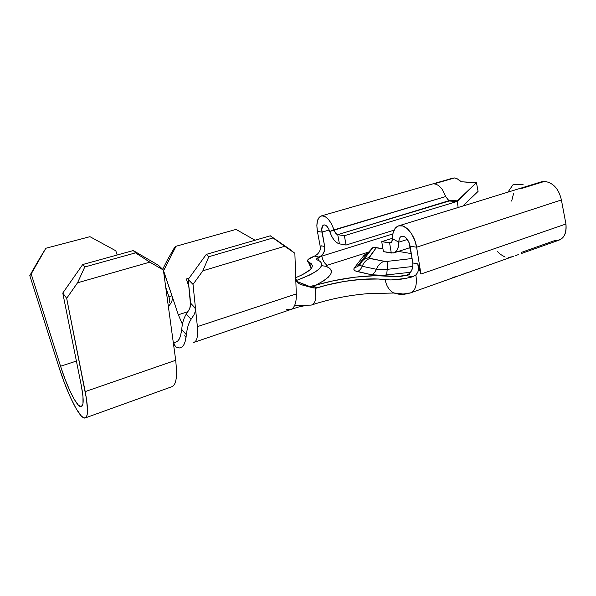 <?xml version="1.0" encoding="UTF-8"?>
<svg xmlns="http://www.w3.org/2000/svg" width="596" height="596" viewBox="0 0 596 596"><rect width="100%" height="100%" fill="white"/><g stroke="black" fill="none" stroke-linecap="round" stroke-linejoin="round"><path stroke-width="0.89" d="M521.537 253.471L558.757 240.248C564.412 238.095 566.796 232.678 565.932 224.007L420.932 274.041L417.759 263.894L418.601 269.802L417.617 272.61L415.859 274.92L412.484 276.842L406.234 275.516L409.519 274.391L406.234 275.516L412.484 276.842L405.355 278.496L390.924 279.964L385.15 279.636C386.372 285.991 389.195 290.423 393.606 292.941L399.342 294.327L393.658 292.964C389.218 290.453 386.379 286.013 385.15 279.636C368.172 277.252 339.377 280.783 317.549 287.719L312.833 286.11L309.995 286.497L333.425 280.768L355.03 277.17L375.614 275.665L396.69 276.633L407.284 275.076M415.859 274.92C417.304 284.799 415.494 290.803 410.421 292.949C415.494 290.803 417.304 284.799 415.859 274.92L412.484 276.842C402.166 279.531 393.055 280.463 385.15 279.636L378.281 279.025L362.077 279.293L344.048 281.461L326.012 285.29L315.247 288.464L315.798 297.538C315.299 301.792 313.898 304.28 311.581 305.003L311.112 305.107C313.69 304.616 315.254 302.098 315.798 297.538L315.195 288.114L300.473 284.493L313.161 287.905L296.495 281.282L307.625 285.991M393.621 292.949L402.285 293.88M321.564 265.66L326.131 266.323C335.727 270.368 332.21 276.686 315.567 285.275L323.576 280.865L328.307 277.207L330.899 273.825L331.339 270.837L329.707 268.319L326.131 266.323L321.564 265.66M296.197 280.597C318.689 272.067 326.28 265.421 318.979 260.661L317.4 259.96L320.365 261.577L321.736 263.618L321.408 266.032L319.337 268.766L315.522 271.739L310.039 274.86L296.197 280.597M163.379 270.048L175.716 360.275L85.198 391.602C88.342 408.357 88.26 417.17 84.945 418.034C79.752 419.033 67.452 394.202 58.825 366.771L29.8 275.575L58.825 366.771L64.398 382.826L70.35 397.234L76.146 408.655L81.235 415.889L83.343 417.632L85.079 418.012L86.383 416.969L87.202 414.503L87.515 410.637L86.502 399.044L66.677 298.313L77.532 282.787L84.766 266.978L82.71 264.535L62.774 293.053L81.309 385.582C83.842 398.933 83.79 405.973 81.153 406.681C77.108 407.485 67.408 388.018 60.561 366.249L31.186 273.966L45.847 248.256L29.8 275.575L31.186 273.966L60.561 366.249L76.392 361.057L60.561 366.249L65.016 379.063L69.762 390.522L74.366 399.529L78.367 405.131L81.361 406.643L82.978 403.715L82.978 396.474L81.309 385.582L62.774 293.053L66.677 298.313L85.198 391.602L175.716 360.275L176.61 370.839L175.716 360.275L163.379 270.048L158.581 265.376L163.379 270.048L149.812 262.143L77.532 282.787L149.812 262.143L163.379 270.048M115.81 250.782L117.166 255.006L115.81 250.782L89.966 236.679L45.847 248.256L89.966 236.679L115.81 250.782M85.615 417.796L171.32 386.908C174.941 386.029 176.707 380.673 176.61 370.839C176.707 380.702 174.933 386.066 171.29 386.916M158.581 265.376L133.251 250.558L82.71 264.535L133.251 250.558L135.545 252.86L84.766 266.978L135.545 252.86L149.812 262.143L135.545 252.86L133.251 250.558L158.581 265.376M179.403 338.781L180.618 335.451L181.728 329.454C182.22 323.151 183.754 318.018 186.325 314.047C183.754 318.018 182.22 323.151 181.728 329.454L186.459 334.84C186.95 328.485 188.492 323.3 191.07 319.277L186.325 314.047L189.707 308.646L190.608 305.629L188.15 279.464L193.015 284.404L197.38 326.645L296.294 293.917C296.45 298.73 295.892 302.559 294.625 305.413C293.515 307.834 292.025 309.272 290.14 309.726C292.033 309.264 293.523 307.827 294.625 305.413C295.892 302.559 296.45 298.73 296.294 293.917L197.38 326.645C198.207 336.204 196.971 341.478 193.67 342.469C196.971 341.478 198.207 336.204 197.38 326.645L195.488 308.348L195.242 311.581L193.983 314.867L191.07 319.277C188.492 323.3 186.95 328.485 186.459 334.84L185.088 341.769L183.941 344.6L182.182 346.85L179.657 347.96L176.774 347.379C174.814 346.291 173.63 344.488 173.213 341.97L175.388 346.38M169.257 302.686L169.525 299.609L169.033 297.106L165.725 287.212L169.026 297.084L171.834 295.392L172.371 298.76L171.737 302.098L168.37 306.59L171.737 302.098L172.371 298.76L171.842 295.407L169.026 297.084L169.525 299.609L169.257 302.686M184.7 335.757L186.049 337.567L184.7 335.757M173.272 342.342L174.911 342.462L177.444 341.374L179.21 339.154L180.364 336.338M190.675 303.252L188.15 279.464L206.29 254.388L208.809 256.72L202.878 270.778L193.015 284.404L195.488 308.333L190.675 303.237L195.488 308.348M182.473 324.41L178.323 314.777L171.842 295.407L178.323 314.777L188.045 311.663L178.323 314.777L182.473 324.41M163.49 270.889L171.842 295.407L163.602 270.808L176.014 246.267L163.49 270.889M359.872 263.76L359.187 263.983M406.651 293.575L403.529 293.955M255.043 240.225L236.038 229.415L176.014 246.267L236.038 229.415L255.043 240.225M188.917 286.691L186.332 278.995L189.096 278.161L186.332 278.995L188.917 286.691M289.284 248.927L294.864 253.278L295.735 278.176L294.864 253.278L284.717 246.275L202.878 270.778L284.717 246.275L273.035 237.946L208.809 256.72L273.035 237.946L270.293 235.8L206.29 254.388L270.293 235.8L289.284 248.927L294.864 253.278L284.717 246.275L270.293 235.8L289.284 248.927M296.294 293.917L295.735 278.176L296.294 293.917M174.598 247.392L176.014 246.267L174.598 247.392L167.55 259.655L174.598 247.392M162.648 269.34L167.55 259.655L162.648 269.34M296.041 280.127L297.076 282.221L300.473 284.493L297.136 282.303L300.473 284.493L297.076 282.221L295.735 278.176M291.027 309.428L298.35 307.082L307.104 305.167L294.625 305.413L311.075 305.115M193.655 342.469L290.155 309.726L286.654 309.473M521.202 184.648L513.357 184.231L507.919 192.143L513.357 184.231L523.184 184.76M521.053 188.254L544.595 181.378C553.259 182.711 558.862 188.91 561.402 199.965C558.862 188.91 553.259 182.711 544.595 181.378L522.446 188.217L519.876 188.455L541.742 181.713L544.595 181.378L541.071 181.899M519.861 188.463L398.992 225.735C405.503 223.835 414.853 235.025 416.611 247.213L561.402 199.965L416.611 247.213L420.932 274.041L419.711 268.885L417.759 263.894L412.827 262.97L410.085 246.17L416.611 247.213L420.932 274.041L565.932 224.007L561.402 199.965L565.932 224.007C566.654 235.062 563.004 240.553 554.98 240.479L521.232 252.451M513.506 193.789L511.659 201.075M450.055 200.353L337.738 234.66L344.384 235.718L456.663 201.575L449.16 200.994L337.738 234.66C336.189 234.235 334.937 232.641 333.983 229.877L331.577 224.059L328.463 219.403L325.066 216.542L321.84 215.804L319.203 217.264L317.467 220.691L316.849 225.623L317.407 231.419L320.626 248.592L317.407 231.419C316.059 222.636 317.437 217.451 321.527 215.856C326.385 215.707 330.534 220.378 333.983 229.877L445.726 196.531L442.411 189.67C440.168 186.518 437.717 184.633 435.08 184.015L433.985 183.873L454.554 177.958L433.985 183.873L435.08 184.015C437.717 184.633 440.168 186.518 442.411 189.67L445.726 196.531L449.16 200.994L456.573 201.567L457.773 200.882L450.144 200.353L457.773 200.882L476.435 182.614L461.431 181.78L457.281 178.822M449.228 200.316L448.766 200.48M470.9 182.436L476.435 182.614L478.074 191.398L462.787 206.06L478.074 191.398L476.435 182.614L456.573 201.567M456.596 201.56L457.244 201.396L458.145 207.49L457.244 201.396L344.384 235.718L346.067 245.038L344.384 235.718L337.738 234.66L339.415 243.861C335.406 242.699 332.181 238.556 329.73 231.449L445.726 196.531L448.579 200.48M394.023 230.16L346.067 245.038L339.415 243.861L337.738 234.66L335.637 233.155L333.983 229.877L329.73 231.449C328.128 227.024 326.183 224.841 323.911 224.908L323.911 224.908C322.011 225.646 321.371 228.059 321.989 232.149L324.656 246.453L321.17 245.805L324.656 246.453L324.693 249.806L323.613 252.995L321.564 255.535L318.867 257.047L392.824 233.93L321.81 256.124L317.132 258.284L316.58 259.245L317.102 259.826C315.791 258.843 317.363 257.614 321.81 256.124C322.883 260.817 324.716 263.857 327.293 265.25C324.716 263.857 322.883 260.817 321.81 256.124L318.867 257.047L314.472 256.116L318.867 257.047C323.233 255.155 325.163 251.624 324.656 246.453L321.736 229.423L322.861 225.534L324.105 224.878L325.61 225.251L327.182 226.599L328.62 228.76L331.585 236.053L333.983 239.905L336.688 242.609L339.415 243.861L346.067 245.038L394.023 230.16M460.06 181.005L457.303 178.837L454.554 177.958L452.997 178.092L321.535 215.856M329.201 230.004L321.989 232.149L317.407 231.419L321.989 232.149L329.201 230.004M390.663 242.803L390.387 242.885C391.728 242.468 392.414 241.075 392.444 238.698L398.821 242.177C398.866 238.802 399.879 236.806 401.853 236.187C405.712 236.232 408.461 239.562 410.085 246.17L416.611 247.213L414.674 240.032L411.404 233.558L407.254 228.663L402.792 225.988L398.612 225.839L395.252 228.179L393.114 232.663L392.444 238.698L398.821 242.177L407.403 239.443L398.821 242.177C398.717 248.301 396.943 251.907 393.509 252.987L383.437 251.646L381.731 241.663L392.436 238.281L381.731 241.663L389.59 242.915L391.326 242.363L389.59 242.915L391.296 253.039L383.437 251.646L381.731 241.663L390.752 242.766L391.676 241.946L392.444 238.698C392.511 231.404 394.694 227.083 398.985 225.742M390.387 242.885L389.59 242.915L391.296 253.039L394.321 252.711L396.75 250.625L398.314 246.99L399.149 239.354L400.169 237.268L401.756 236.21L403.708 236.314L405.779 237.588L409.191 242.863L412.827 262.97L417.759 263.894L418.601 269.802L417.617 272.61M465.379 273.43L458.697 275.806L466.556 272.886M388.197 261.272L412.104 258.522L388.197 261.272C387.452 262.553 387.124 265.242 387.214 269.347L386.655 274.912L382.178 275.285L371.539 274.756L355.395 270.942L354.188 270.077L353.845 269.042L354.359 267.872L363.62 255.848C364.491 254.76 366.331 253.635 369.147 252.48L363.62 255.848L366.19 254.797L363.62 255.848L354.359 267.872L357.056 266.777L359.634 264.177L357.049 266.785L354.359 267.872C353.123 269.571 354.151 270.808 357.429 271.597C359.611 270.562 361.198 268.789 362.189 266.285L376.389 269.288C379.034 269.817 382.647 269.839 387.214 269.347L412.879 266.472L387.214 269.347C387.124 265.242 387.452 262.553 388.197 261.272L384.189 261.279L388.197 261.272M411.3 253.605L398.411 251.393L411.3 253.605M371.472 248.614L373.491 247.474L382.937 248.733L376.344 247.608L368.946 258.12L384.189 261.279C380.628 262.56 378.028 265.235 376.389 269.288C375.376 271.858 373.759 273.683 371.539 274.756C373.759 273.683 375.376 271.858 376.389 269.288C379.034 269.817 382.647 269.839 387.214 269.347L386.655 274.912C380.241 275.583 375.204 275.531 371.539 274.756L357.429 271.597C359.611 270.562 361.198 268.789 362.189 266.285L376.389 269.288C378.028 265.235 380.628 262.56 384.189 261.279L369.848 258.493C366.346 259.737 363.798 262.337 362.189 266.285C363.798 262.337 366.346 259.737 369.848 258.493L368.954 257.561L376.344 247.608L372.731 247.675L368.931 251.825L372.731 247.675L371.479 248.614M408.923 247.973L410.421 248.219L408.923 247.973M359.91 263.678L364.007 259.275L368.954 257.561L364 259.282L359.91 263.678L359.753 265.131L362.189 266.285L359.753 265.131L359.91 263.678M370.451 250.596L368.931 251.825L370.451 250.596M369.632 251.735L327.293 265.25L325.9 266.121L327.293 265.25L369.632 251.735M382.826 248.078L381.388 248.472M410.547 272.283L386.655 274.912L410.547 272.283M518.58 254.522L515.443 255.647M497.258 251.303L499.798 253.948L505.125 257.122M321.155 245.939L319.992 250.372L318.838 252.525M318.629 252.823L317.124 254.492L314.472 256.116L317.124 254.492M318.659 260.497L317.839 257.785L318.659 260.497M457.78 276.112L410.286 292.986L408.044 293.18M406.234 275.516L409.251 273.698L411.56 270.681L412.812 266.919L412.827 262.97C413.304 269.049 411.106 273.229 406.234 275.516M295.72 277.684L302.254 274.801L310.129 269.735L311.946 267.448L312.311 265.421L311.261 263.693L307.447 261.16L307.998 259.64L314.472 256.116C308.139 258.567 306.113 260.571 308.393 262.113L311.291 268.476L308.855 262.322L309.942 262.814C315.634 266.3 310.896 271.262 295.72 277.684M508.165 257.457L511.778 256.831M452.751 277.319L455.672 276.753M315.247 288.464L317.549 287.719L315.247 288.464M407.284 275.069C401.928 276.425 397.204 276.887 393.114 276.477C372.664 273.735 338.751 277.937 312.833 286.11L317.549 287.719L313.161 287.905M461.349 181.758L469.536 182.398M188.865 278.481L188.06 278.719L188.261 279.315L188.06 278.719L186.332 278.995L188.865 278.481M206.29 254.388L188.15 279.464L193.015 284.404L202.878 270.778L208.809 256.72L206.29 254.388M37.652 261.823L45.847 248.256L31.186 273.966L29.8 275.575L37.652 261.823M82.71 264.535L84.766 266.978L77.532 282.787L66.677 298.313L62.774 293.053L82.71 264.535M195.518 308.706L195.242 311.581L193.983 314.867L191.07 319.277L186.325 314.047L189.707 308.646L190.698 303.52M174.844 342.469L177.444 341.374M181.154 333.104L181.728 329.454L186.459 334.84L185.088 341.769L183.941 344.6L182.182 346.85L179.597 347.96M312.088 304.824C330.095 298.939 348.794 295.206 368.172 293.627L393.762 293.023L401.13 294.431C401.749 294.782 404.803 294.297 410.286 292.986M81.153 406.681L81.689 406.494M394.217 252.756L410.309 247.526M368.902 252.808L366.19 254.797L357.049 266.785L359.753 265.131C361.124 262.195 362.547 260.251 364.007 259.275L372.82 247.645M513.841 256.198L466.094 273.162M309.868 262.769L310.374 266.859L308.423 262.128M195.525 308.788L190.713 303.684"/></g></svg>
